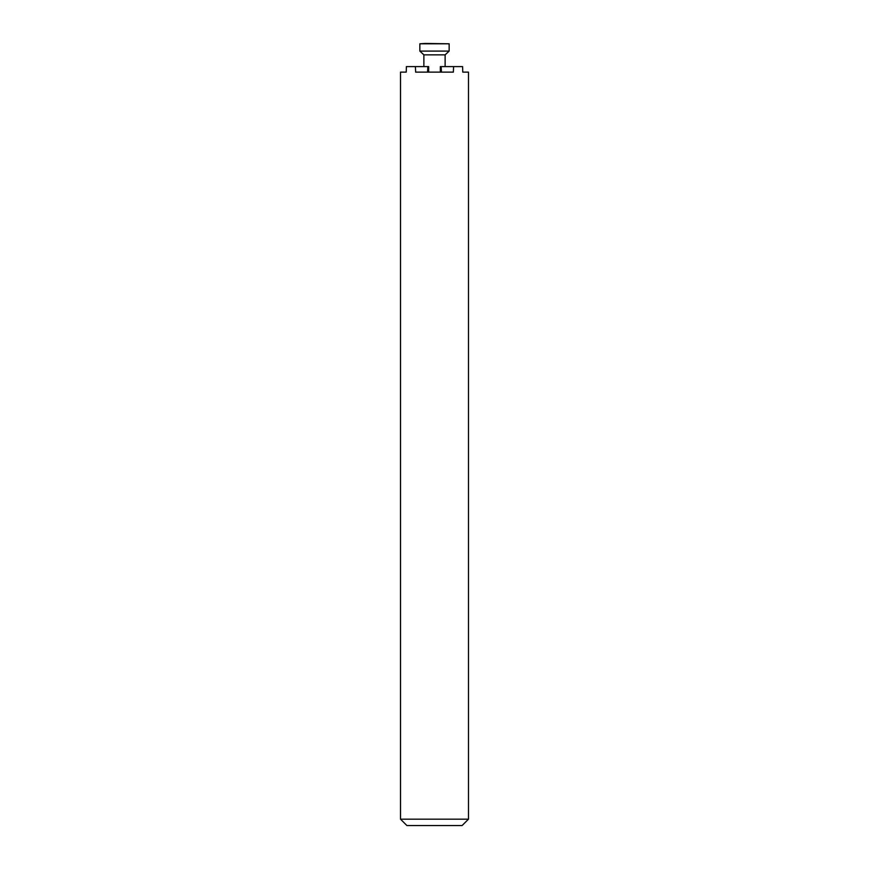 <?xml version="1.0" encoding="UTF-8"?>
<svg xmlns="http://www.w3.org/2000/svg" width="869" height="869" viewBox="0 0 869 869"><rect width="100%" height="100%" fill="white"/><g stroke="black" fill="none" stroke-linecap="round" stroke-linejoin="round"><path stroke-width="1.3" d="M445.124 66.598L445.124 54.856L423.876 54.856L419.846 51.097L449.154 51.097L449.154 43.798L425.419 43.45M419.846 51.097L419.846 43.798L449.154 43.798M462.102 825.55L406.898 825.55L400.522 819.174L468.478 819.174L462.102 825.55M440.322 72.127L440.322 66.598L453.596 66.598L453.346 72.127L415.654 72.127L415.404 66.598L406.399 66.598L406.236 72.127L400.522 72.127L400.522 819.174M415.404 66.598L428.678 66.598L428.678 72.127M468.478 819.174L468.478 72.127L462.764 72.127L462.601 66.598L453.596 66.598M441.148 66.598L441.452 72.127M427.548 72.127L427.852 66.598M445.124 54.856L449.154 51.097M419.846 43.798L425.256 43.45M423.876 66.598L423.876 54.856"/></g></svg>
